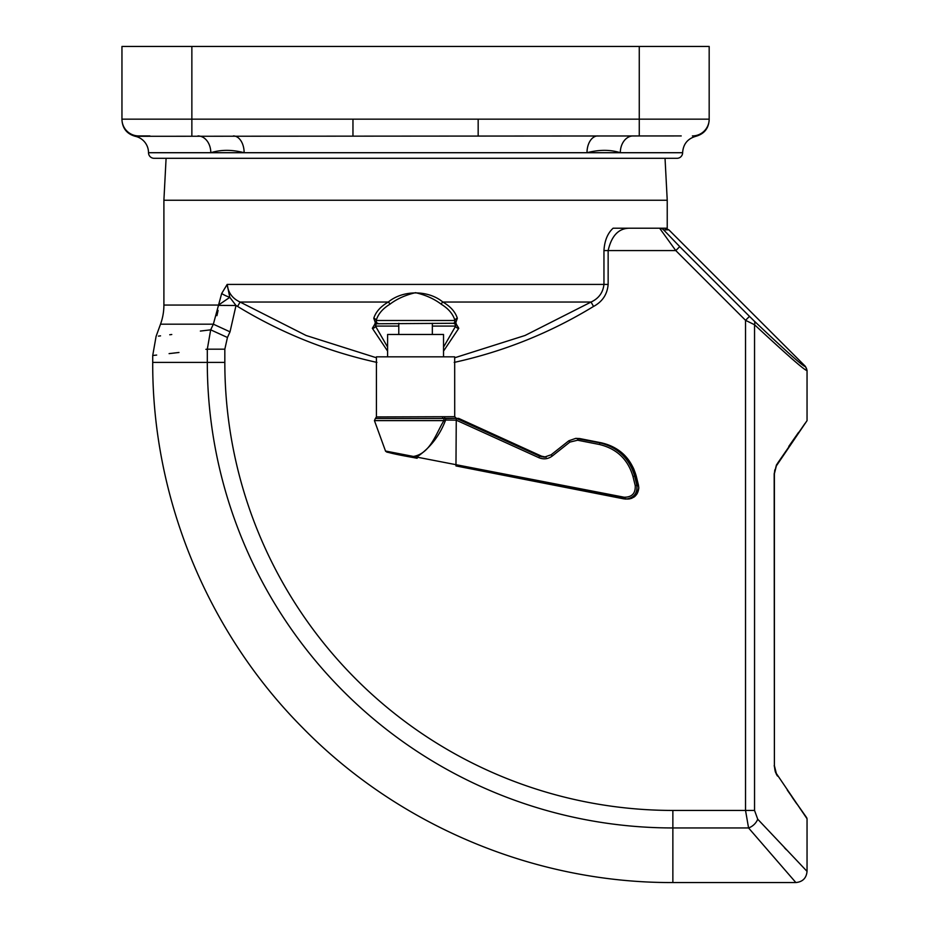 <?xml version="1.0" encoding="UTF-8"?>
<svg xmlns="http://www.w3.org/2000/svg" width="929" height="929" viewBox="0 0 929 929"><rect width="100%" height="100%" fill="white"/><g stroke="black" fill="none" stroke-linecap="round" stroke-linejoin="round"><path stroke-width="1.39" d="M205.89 349.339L207.306 349.176C134.926 357.595 134.926 357.595 207.306 349.176L210.686 329.83C138.305 338.528 138.305 338.528 210.686 329.83L213.356 324.186L221.683 293.506L227.175 284.413C228.116 292.647 232.424 298.523 240.077 302.041L306.117 335.497L376.419 357.77M166.094 158.302L163.899 200.246L163.899 305.06A55.926 55.926 0 0 1 160.52 324.186L156.084 336.391L152.716 355.517L156.664 355.064M776.423 465.011A1.672 1.208 32.9 0 1 776.342 465.917L774.391 473.72L774.391 765.67L774.182 473.72L776.423 465.011L804.92 423.554M443.528 347.121L455.663 326.079L454.885 323.768L453.271 323.28L376.233 323.768L375.467 326.079L387.602 347.121M387.602 351.104L372.343 328.285L375.479 323.071L373.783 318.287C375.757 311.912 380.588 306.5 388.287 302.041C402.872 289.906 428.211 289.86 442.843 302.041C450.484 306.442 455.315 311.854 457.347 318.287L455.651 323.071L453.271 323.28L454.536 322.886L454.955 320.493C453.05 314.083 448.486 308.672 441.263 304.247C434.249 298.883 425.668 295.027 415.542 292.681C405.427 295.05 396.857 298.894 389.866 304.247C382.597 308.73 378.033 314.141 376.175 320.493L376.593 322.886L377.859 323.28L376.233 323.768A2.799 2.799 0 0 1 376.315 323.722M453.271 323.28L454.885 323.768A2.799 2.799 0 0 0 454.815 323.722M454.711 357.77L525.036 335.485L591.053 302.041C598.717 298.499 603.026 292.623 603.955 284.413L603.955 250.586C604.558 240.716 607.612 233.249 613.105 228.209L664.909 228.209L668.868 229.846L805.408 366.386L807.046 370.346L807.046 420.64L776.342 465.917M805.222 366.572A5.597 5.586 -90 0 1 806.86 370.532L806.86 370.532C804.409 370.137 786.979 354.878 754.545 324.744A5.597 3.937 -46.5 0 0 753.988 320.795C785.748 350.918 802.83 366.189 805.222 366.572L805.408 366.386M798.58 432.357L788.791 446.373M777.538 776.098L776.423 774.38A1.672 1.208 147.1 0 0 776.342 773.474L774.391 765.67C774.844 770.547 775.494 773.149 776.342 773.474L807.046 818.751L807.046 871.367L757.716 819.192A11.183 7.676 138.5 0 1 748.565 827.948L795.863 882.55L748.565 827.948L745.534 810.436L745.534 320.319L749.482 316.371L753.988 320.795M786.317 849.71L784.424 847.724M665.036 158.302L667.231 200.246L163.899 200.246L667.231 200.246L667.231 228.209L659.636 228.209A5.597 5.586 90 0 1 663.585 229.846L663.573 229.858A5.597 5.586 0 0 0 659.625 228.22L675.789 250.586L745.534 320.319L754.545 324.744L754.545 810.436L757.716 819.192M776.423 774.38L774.182 765.67M668.868 229.846L663.585 229.846L679.738 246.626L675.789 250.586L608.147 250.586C611.549 235.652 618.726 228.197 629.676 228.209L613.105 228.209M603.955 250.586L608.147 250.586L608.147 284.413C607.311 294.307 602.445 301.658 593.538 306.442C550.258 332.837 503.808 351.487 454.211 362.403M376.919 362.403C327.531 351.568 281.081 332.919 237.592 306.442L236.012 305.502L230.02 331.839L227.442 337.482L224.83 349.176L224.83 362.403A448.033 448.033 0 0 0 672.863 810.436L754.545 810.436M454.536 322.886A2.799 1.335 57.3 0 1 455.651 323.071L458.787 328.285L443.528 351.104M169.09 353.624L178.983 352.474M227.442 337.482L210.686 329.83L200.362 331.072M171.772 334.51L169.74 334.754M160.531 335.857L158.429 336.112M389.866 304.247A2.799 1.637 -118.8 0 0 388.287 302.041L240.077 302.041L237.592 306.442M608.147 284.413L227.175 284.413L229.8 297.338L236.012 305.502L218.489 305.374M441.263 304.247A2.799 1.637 -61.2 0 1 442.843 302.041L591.053 302.041L593.538 306.442M458.787 328.285A2.799 2.183 -169.2 0 1 455.663 326.079L432.345 326.079M372.343 328.285A2.799 2.183 -10.8 0 0 375.467 326.079L398.785 326.079M377.859 323.28L375.479 323.071A2.799 1.335 122.7 0 1 376.593 322.886M218.094 310.414L216.933 315.663M224.83 362.403L207.306 362.403L207.306 349.176L224.83 349.176M160.52 324.186L213.356 324.186L230.02 331.839M221.683 293.506A16.78 5.086 15.3 0 0 229.8 297.338L218.501 305.06L163.899 305.06M373.783 318.287A2.799 2.218 -161.5 0 1 376.175 320.493L454.955 320.493A2.799 2.218 -18.5 0 1 457.347 318.287M374.991 323.28L376.164 323.28M454.966 323.28L456.139 323.28M681.212 135.936L135.228 136.296A16.78 16.78 0 0 1 148.512 152.716A5.597 5.597 0 0 0 154.109 158.302L677.02 158.302A5.597 5.597 0 0 0 682.618 152.716L620.317 152.716C610.307 149.569 599.193 149.569 587 152.716A16.78 10.776 90 0 1 597.765 135.936M197.947 135.936A16.78 12.867 -90 0 1 210.802 152.716L148.512 152.716M633.183 135.936A16.78 12.867 90 0 0 620.317 152.716L244.13 152.716C232.145 149.569 221.032 149.569 210.802 152.716L244.13 152.716A16.78 10.776 90 0 0 233.365 135.936M149.917 135.936L138.723 135.936A16.78 16.78 0 0 1 121.954 119.156L352.962 119.156L352.962 135.936M138.723 135.936A16.78 16.78 0 0 1 121.954 119.156L121.954 46.45L709.175 46.45L709.175 119.156A16.78 16.78 0 0 1 692.395 135.936C697.052 136.354 697.052 136.354 692.395 135.936C697.052 136.354 697.052 136.354 692.395 135.936A16.78 16.78 0 0 0 709.175 119.156L639.268 119.156L639.268 135.936M121.954 119.887C122.535 128.481 126.959 133.95 135.228 136.296L136.191 136.133M352.962 119.156L478.168 119.156L478.168 135.936M443.528 356.841L443.528 334.475L387.602 334.475L387.602 356.841M385.512 451.029L374.433 420.616L443.899 420.616L445.63 420.036L445.699 418.364L456.325 418.364L443.249 418.491A1.672 1.161 90 0 1 443.899 420.616C435.98 433.564 430.429 453.445 413.451 456.453L624.16 497.224C631.929 497.247 635.622 493.38 635.239 485.623L632.986 476.484C627.958 459.379 616.775 448.719 599.437 444.492L577.617 440.218L569.872 442.088L552.209 456.069C548.075 459.077 543.628 459.623 538.89 457.695L539.586 456.174L544.336 457.173L539.703 456.174L459.925 419.827L467.136 422.3L541.444 456.174L546.217 457.173L541.561 456.174L458.624 418.364L456.325 418.364L539.586 456.174L544.22 457.173L551.176 454.757L568.827 440.776L575.783 438.36L599.762 442.854C617.773 447.232 629.397 458.311 634.623 476.078L636.864 485.228L638.478 485.228L638.804 487.899C638.095 494.646 634.368 498.374 627.644 499.082L455.965 465.928L456.255 420.175L445.63 420.036C439.812 435.434 430.394 447.639 417.376 456.638L417.133 458.287L413.242 457.532C394.662 454.223 385.407 452.051 385.512 451.029L413.451 456.453L413.242 457.532L386.789 452.098M552.209 456.069L551.176 454.757L568.827 440.776L575.783 438.36L579.766 438.569L577.943 438.569L577.617 440.218M454.676 356.841L376.419 356.841L376.419 416.935L454.711 416.68L454.676 356.841M635.169 477.669L634.751 476.078A2.799 0.917 165.3 0 1 634.751 476.078L635.146 477.552M634.623 475.613A2.799 0.975 -12.9 0 1 636.11 476.078L636.47 477.669L634.983 476.937M599.437 444.492L599.832 442.854C615.01 446.245 625.844 455.001 632.37 469.122L634.739 476.043L632.359 469.122C625.821 455.036 614.986 446.28 599.832 442.854L581.693 439.243L601.435 442.854C616.531 446.28 627.33 455.036 633.833 469.122L636.237 476.078C631.035 458.311 619.457 447.232 601.504 442.854L579.499 438.523M544.208 457.173L551.176 454.757M445.699 418.364L445.63 418.364A1.672 1.231 90 0 1 444.387 416.68M541.561 456.174L458.624 418.364L456.394 418.364L454.711 416.68M636.47 477.669L637.027 480.583L636.04 480.583M635.239 485.623L636.864 485.228C637.596 493.264 633.973 497.874 625.995 499.082L623.835 498.873L624.16 497.224M541.061 456.685L546.055 457.173M456.185 420.036L456.325 418.364M417.133 458.287L413.242 457.532M635.459 478.69L637.027 480.583M633.833 469.122L632.556 469.563M467.136 422.3L466.648 422.997M748.565 827.948L672.863 827.948L672.863 882.55L795.863 882.55C802.656 881.888 806.384 878.149 807.046 871.367M679.738 246.626L749.482 316.371M672.863 810.436L672.863 827.948A465.557 465.557 0 0 1 207.306 362.403L152.716 362.403C152.182 497.398 207.097 631.476 302.18 727.302C398.402 825.858 535.127 883.119 672.863 882.55M777.538 463.292L807.046 420.64M191.862 46.45L191.862 135.936M478.168 119.156L639.268 119.156L639.268 46.45M634.751 476.078L632.986 476.484M637.12 493.798L638.804 487.899L636.237 476.078C631.081 458.252 619.504 447.174 601.516 442.854L579.766 438.569M538.89 457.695L456.255 420.175M568.827 440.776L569.872 442.088M442.529 416.935A1.672 1.161 -90 0 0 443.249 418.491L375.374 418.491L374.433 420.616M599.832 442.854L581.937 439.301M582.855 439.243A2.799 2.799 90 0 1 583.969 439.731M539.703 456.174L460.227 420.001M461.458 419.827A2.799 2.799 90 0 1 462.863 421.267M152.716 355.517L152.716 362.403M799.648 431.462L796.896 435.353M792.123 442.192L787.362 449.16M787.258 790.068L806.72 817.752M807.046 818.751L806.697 817.717M806.674 817.683L799.637 807.916M796.896 804.038L792.135 797.221M774.786 469.911L774.391 473.616M682.618 152.716C683.187 144.123 687.623 138.653 695.891 136.296C704.17 133.95 708.595 128.481 709.175 119.887M398.785 334.475L398.785 323.28M635.204 496.121L633.833 497.201M631.848 498.258L629.154 498.978M638.478 485.228L636.237 476.078M623.835 498.873L455.965 465.928M376.419 416.935L375.374 418.491M432.345 334.475L432.345 323.28"/></g></svg>
